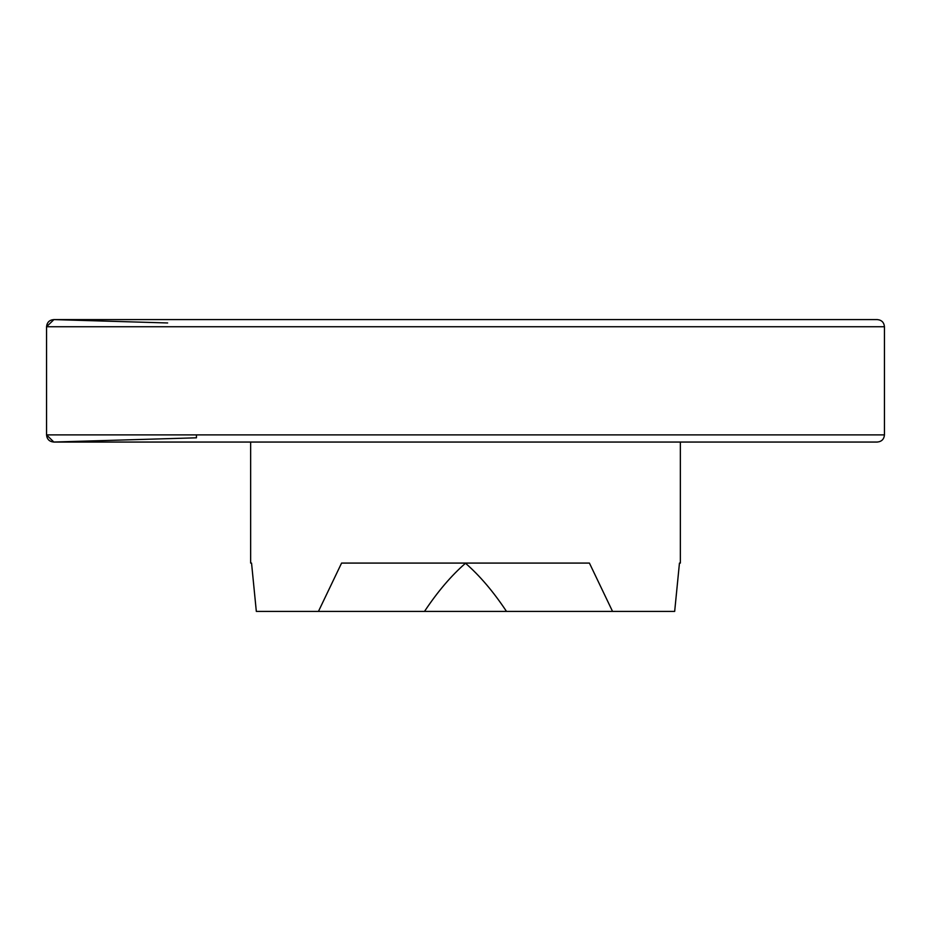 <?xml version="1.0" encoding="UTF-8"?>
<svg xmlns="http://www.w3.org/2000/svg" width="931" height="931" viewBox="0 0 931 931"><rect width="100%" height="100%" fill="white"/><g stroke="black" fill="none" stroke-linecap="round" stroke-linejoin="round"><path stroke-width="1.4" d="M679.455 563.08L680.352 563.08L679.455 563.08L674.672 611.411L424.501 611.411C437.593 591.685 451.267 575.637 465.5 563.255L465.5 563.08M612.551 611.411L589.416 563.08L341.584 563.08L318.449 611.411L256.328 611.411L251.545 563.08L250.648 563.08L251.545 563.08M465.5 563.255C479.733 575.637 493.407 591.685 506.499 611.411M318.449 611.411L424.501 611.411M250.648 442.05L250.648 563.08M877.072 319.589L53.928 319.589C49.459 319.915 47.004 322.301 46.55 326.746L46.55 434.882C46.981 439.257 49.39 441.643 53.765 442.05L877.293 442.05C881.634 441.62 884.031 439.234 884.45 434.882L884.45 326.746C884.031 322.394 881.634 320.008 877.293 319.589L53.707 319.589M196.441 434.882L196.441 437.814L53.823 442.039L46.55 434.882L46.55 326.746L53.928 319.589L167.65 322.964M46.55 326.746L884.45 326.746M46.55 434.882L884.45 434.882M680.352 442.05L680.352 563.08M53.823 442.05L877.235 442.05"/></g></svg>
